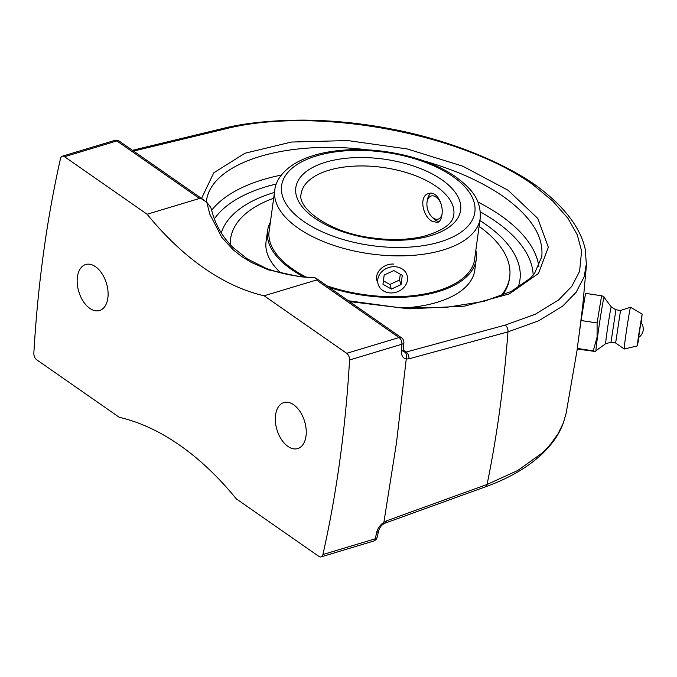 <?xml version="1.0" encoding="UTF-8"?>
<svg xmlns="http://www.w3.org/2000/svg" width="677" height="677" viewBox="0 0 677 677"><rect width="100%" height="100%" fill="white"/><g stroke="black" fill="none" stroke-linecap="round" stroke-linejoin="round"><path stroke-width="1.02" d="M89.779 308.348A24.025 14.454 73.2 0 1 77.305 284.12A24.025 14.454 73.2 0 1 85.7 264.512A24.025 14.454 73.2 0 1 95.482 266.679A24.025 14.454 73.2 0 1 107.956 290.907A24.025 14.454 73.2 0 1 99.561 310.515A24.025 14.454 73.2 0 1 89.779 308.348M287.928 446.422A24.025 14.454 73.2 0 1 275.454 422.194A24.025 14.454 73.2 0 1 283.849 402.587A24.025 14.454 73.2 0 1 293.632 404.753A24.025 14.454 73.2 0 1 306.106 428.981A24.025 14.454 73.2 0 1 297.711 448.589A24.025 14.454 73.2 0 1 287.928 446.422M532.257 184.136L534.551 184.432C501.132 161.219 446.465 139.234 390.747 128.867C362.398 123.332 333.338 120.413 303.567 120.108C271.232 120.218 244.025 123.079 221.954 128.689A5.475 3.334 76.4 0 1 224.062 129.214C313.053 105.95 458.837 132.142 532.257 184.136L552.627 200.917L567.969 218.366L577.253 234.775L581.594 250.964L579.597 271.333L571.769 286.396L558.618 299.953L535.312 314.23L505.186 325.104A5.475 3.47 74.8 0 1 507.962 331.899L538.824 320.729L562.697 306.106L576.169 292.219L584.183 276.791L586.553 262.549M406.268 358.988L408.908 358.818L507.962 331.899A1087.101 653.914 73.2 0 1 487.068 484.453A5.475 3.25 70.1 0 1 485.434 486.839C509.866 478.038 529.406 466.453 544.037 452.084C555.267 440.49 559.473 432.764 563.349 423.015L566.133 413.308L563.247 423.15L558.051 433.754L550.816 443.892L546.457 448.741L541.642 453.421L517.668 470.549L487.068 484.453L386.719 520.782A5.475 3.25 70.1 0 1 385.095 523.143L383.504 523.998L383.893 522.28C380.135 524.92 377.741 528.297 376.691 532.367A1080.941 650.208 73.2 0 1 375.27 538.774L322.904 554.539A1080.941 650.208 -106.8 0 0 349.56 359.986L401.926 344.212A1080.941 650.208 73.2 0 1 401.495 351.312C401.385 355.696 402.967 358.268 406.251 359.03A5.475 3.96 99.1 0 0 404.829 352.142L403.729 351.685L403.45 349.713L403.873 342.621A5.475 2.268 -176.7 0 1 401.926 344.212A5.475 3.292 73.2 0 0 399.058 337.552A5.475 3.487 -55.1 0 1 401.537 337.806L316.684 278.679M386.719 520.782L383.893 522.246L396.485 442.8L406.251 359.03M322.904 554.539A5.475 3.292 73.2 0 1 321.101 556.892L373.467 541.118A5.475 3.292 73.2 0 0 375.27 538.774A5.475 2.996 12.7 0 0 377.233 537.081L378.655 530.666A5.475 2.97 -167.7 0 1 376.691 532.367M578.717 337.578L582.635 306.791L586.417 265.443L585.283 249.449C583.379 240.716 579.622 232.067 574.003 223.503C565.1 209.929 551.975 196.922 534.618 184.491M505.186 325.104L406.124 352.048A5.475 3.461 74.8 0 1 408.908 358.818M403.433 350.17L406.124 352.048L404.829 352.142M401.495 351.312A5.475 2.302 3.6 0 0 403.45 349.713M314.111 277.604L316.921 278.873L317.208 279.576L316.489 280.016L264.123 295.781A293.429 176.502 73.2 0 1 203.836 267.965A293.429 176.502 73.2 0 1 147.104 214.245L199.47 198.471L201.399 198.733L206.798 202.305L209.785 214.16L221.819 237.399L233.201 249.821L241.731 256.558L251.252 262.405L268.363 269.835L299.53 276.707L315.296 277.9M316.489 280.016L399.058 337.552L346.692 353.318A5.475 3.292 73.2 0 1 349.56 359.986M346.692 353.318L264.123 295.781M211.596 209.938L210.708 207.331L206.798 202.305M147.104 214.245L64.535 156.709A5.475 3.292 73.2 0 0 62.301 156.209A5.475 3.292 73.2 0 0 60.498 158.562A1080.941 650.208 -106.8 0 0 33.85 353.123A5.475 3.292 73.2 0 0 36.719 359.783L119.287 417.32A293.429 176.502 73.2 0 1 179.566 445.136A293.429 176.502 73.2 0 1 236.307 498.864L318.875 556.401A5.475 3.292 73.2 0 0 321.101 556.892M424.098 160.982C455.511 169.919 481.863 181.724 503.146 196.381C531.013 216.276 543.876 236.442 541.744 256.879M206.367 201.771L206.375 201.738C210.192 163.132 284.01 139.386 367.636 149.854M221.277 232.905A151.394 73.167 -172.2 0 1 224.62 225.297A151.394 73.167 -172.2 0 1 274.464 192.429A151.394 73.167 7.8 0 0 224.62 225.297A151.394 73.167 7.8 0 0 221.277 232.905M479.9 220.567A151.394 73.167 -172.2 0 1 519.073 265.646A151.394 73.167 -172.2 0 1 517.922 287.742A151.394 73.167 7.8 0 0 519.073 265.646A151.394 73.167 7.8 0 0 485.747 224.442A151.394 73.167 7.8 0 0 479.9 220.567M595.523 351.515L596.048 350.694A27.004 0.66 -81.4 0 1 596.031 350.703A27.004 0.66 -81.4 0 1 597.529 336.824A27.004 0.66 -81.4 0 1 601.574 310.074A27.004 0.66 -81.4 0 1 604.079 297.321L603.85 296.45L601.599 295.781L597.097 322.946L597.08 337.171L593.272 350.83L595.523 351.515L577.921 349.129L577.236 348.41L581.052 320.526L585.554 293.361L601.599 295.781M581.052 320.526L597.097 322.946M577.236 348.41L593.272 350.83M638.631 337.434L640.874 322.548A9.969 9.969 0 0 1 638.631 337.442M611.001 342.274L615.638 342.977L620.538 310.481L615.901 309.778L611.001 342.274L605.695 343.662A18.592 0.457 -81.4 0 1 605.695 343.662A18.592 0.457 -81.4 0 1 606.727 334.108A18.592 0.457 -81.4 0 1 611.238 306.893A18.592 0.457 -81.4 0 1 611.246 306.893L604.079 297.321M615.638 342.977L624.219 349.019A21.131 0.516 -81.4 0 1 624.219 349.019A21.131 0.516 -81.4 0 1 625.404 338.161A21.131 0.516 -81.4 0 1 630.515 307.24A21.131 0.516 -81.4 0 1 630.532 307.24L642.151 314.103L641.17 322.912M639.02 337.18L637.362 345.879L638.25 337.62L642.151 314.103M620.538 310.481L630.515 307.24M431.672 221.049C422.338 215.684 418.843 195.619 428.685 193.529C436.75 190.525 443.841 204.742 441.912 214.939C441.294 219.187 439.796 221.717 437.418 222.538L431.672 221.049M377.224 281.522C373.89 272.865 383.41 263.471 393.549 264.064M509.493 278.433A140.85 68.072 7.8 0 1 502.139 295.519A140.85 68.072 7.8 0 0 509.493 278.433L509.679 277.079A140.85 68.072 7.8 0 0 479.104 226.389M230.4 240.2A140.85 68.072 7.8 0 0 230.095 244.515A140.85 68.072 7.8 0 1 230.4 240.2L230.586 238.846A140.85 68.072 7.8 0 0 230.315 244.752M378.892 286.134A15.148 12.897 -18.4 0 1 378.248 284.602A15.148 12.897 -18.4 0 1 387.625 267.914A15.148 12.897 -18.4 0 1 406.344 273.491A15.148 12.897 -18.4 0 1 406.987 275.023A15.148 12.897 -18.4 0 1 397.619 291.719A15.148 12.897 -18.4 0 1 378.892 286.134M383.41 280.811L389.85 284.475L399.515 280.024L400.293 274.227M391.382 289.071L382.954 284.272L384.189 275.014L393.862 270.555L402.29 275.361L401.046 284.619L391.382 289.071L389.85 284.475M401.046 284.619L399.515 280.024M430.877 193.241A15.148 9.114 -106.8 0 0 429.607 194.485A15.148 9.114 -106.8 0 0 427.568 199.275L427.136 201.526A12.068 7.261 73.2 0 1 433.305 195.881A12.068 7.261 73.2 0 1 441.057 203.87M441.963 214.491A12.068 7.261 73.2 0 1 440.558 217.393A12.068 7.261 73.2 0 1 431.714 216.733L433.322 218.366A15.148 9.114 -106.8 0 0 439.128 221.548M431.714 216.733A12.068 7.261 73.2 0 1 427.136 201.526M326.94 285.829A103.759 50.14 7.8 0 0 474.695 259.164A103.759 50.14 7.8 0 0 474.882 257.226M269.438 229.088A103.759 50.14 7.8 0 0 269.099 231.001A103.759 50.14 7.8 0 0 306.072 277.054M270.394 222.141A105.324 50.902 7.8 0 0 267.55 230.789A105.324 50.902 7.8 0 0 303.719 276.834M329.25 287.437A105.324 50.902 7.8 0 0 476.244 259.384A105.324 50.902 7.8 0 0 475.829 250.287M273.669 198.243A140.85 68.072 7.8 0 0 230.586 238.846M500.819 296.035A140.85 68.072 7.8 0 0 509.679 277.079M267.55 230.789L266.069 241.571A105.324 50.902 7.8 0 0 280.777 272.89M403.204 307.967A105.324 50.902 7.8 0 0 474.772 270.157L476.244 259.384M133.572 151.081L224.062 129.214M204.107 200.231L119.38 141.197A5.475 3.487 124.9 0 0 116.901 140.934L199.47 198.471M538.867 266.425A169.876 82.095 7.8 0 0 500.54 215.43A169.876 82.095 7.8 0 0 477.911 201.991M281.378 175.072A169.876 82.095 7.8 0 0 211.673 210.251M119.38 141.197A5.475 5.475 0 0 0 114.667 140.444A5.475 3.292 73.2 0 1 116.901 140.934L64.535 156.709M214.364 218.849A164.401 79.454 -172.2 0 1 276.334 183.983M480.374 211.935A164.401 79.454 -172.2 0 1 533.163 275.184M349.569 301.595L409.018 308.839L464.456 306.165L509.358 293.903L538.46 273.483L548.336 247.308L537.817 218.459L508.156 190.322L462.831 166.203L407.165 148.94L347.707 140.562L291.44 142.052L244.981 153.23L213.788 172.796L201.526 198.437M301.18 193.825A77.017 37.218 -172.2 0 1 353.969 166.144A77.017 37.218 -172.2 0 1 436.403 186.53A77.017 37.218 -172.2 0 1 453.793 214.727C452.955 223.638 442.826 230.865 423.413 236.4C407.588 240.064 389.944 240.479 370.497 237.652C328.785 232.372 296.704 207.534 301.18 193.825M274.769 190.203A103.683 50.106 7.8 0 0 298.185 228.157A103.683 50.106 7.8 0 0 409.153 255.601A103.683 50.106 7.8 0 0 480.205 218.341C481.372 198.903 470.837 188.248 455.604 176.756C443.655 168.514 429.125 161.972 411.997 157.123C383.123 149.295 355.222 147.578 328.303 151.986C318.148 153.772 309.152 156.489 301.316 160.136C283.781 168.336 275.598 180.539 274.769 190.203L268.913 232.947M452.811 176.46A97.522 47.128 -172.2 0 1 394.386 247.418A97.522 47.128 -172.2 0 1 287.454 172.906A97.522 47.128 -172.2 0 1 452.811 176.46M441.844 179.769A83.178 40.197 7.8 0 0 300.808 176.731A83.178 40.197 7.8 0 0 392.008 240.284A83.178 40.197 7.8 0 0 441.844 179.769M221.954 128.689L132.472 150.319M485.434 486.839L385.095 523.143M378.655 530.666C379.848 527.417 381.464 525.191 383.504 523.998M566.133 413.308L577.363 348.545M403.873 342.621A5.475 5.475 0 0 0 401.537 337.806M211.537 209.692C214.981 223.943 222.081 236.501 232.837 247.367L247.325 258.893L265.553 268.067C280.21 273.66 296.433 276.834 314.23 277.612M373.467 541.118A5.475 5.475 0 0 0 377.233 537.081M62.301 156.209L114.667 140.444M541.702 256.879L534.517 273.508L530.319 278.247L511.169 291.474L483.75 301.443L444.594 307.62L400.09 307.781L348.376 300.766M583.066 302.754L583.98 302.89M605.695 343.662L596.031 350.703M637.362 345.879L624.228 349.019M615.901 309.778L611.238 306.893M474.357 261.085L480.205 218.341"/></g></svg>
